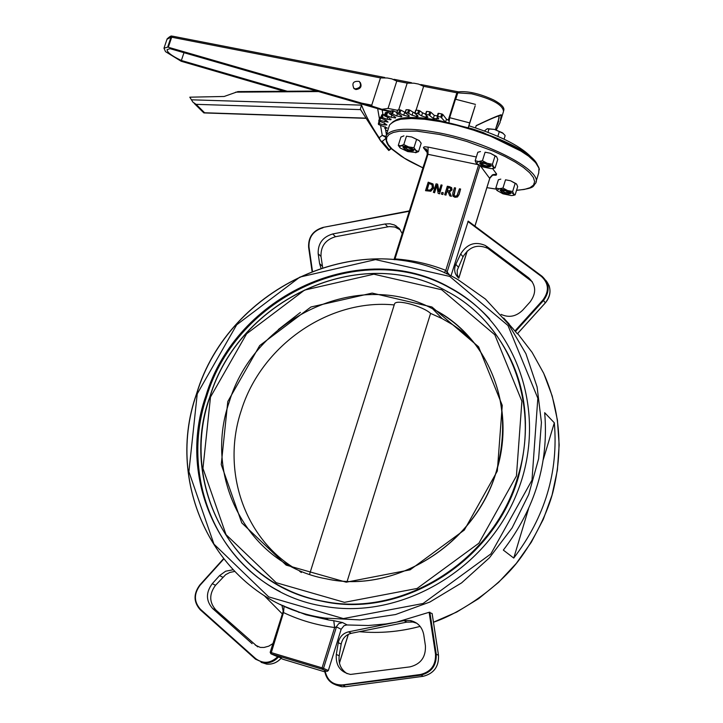 <?xml version="1.0" encoding="UTF-8"?>
<svg xmlns="http://www.w3.org/2000/svg" width="723" height="723" viewBox="0 0 723 723"><rect width="100%" height="100%" fill="white"/><g stroke="black" fill="none" stroke-linecap="round" stroke-linejoin="round"><path stroke-width="1.08" d="M324.636 670.673C326.1 679.259 330.962 684.256 339.232 685.657C330.98 684.274 326.127 679.286 324.663 670.691L327.103 671.378L328.341 670.528L341.157 629.281L343.994 625.711L346.697 624.961L368.296 625.503L385.955 623.949L396.529 622.151L429.137 612.291L432.128 613.592M410.872 620.894L411.351 620.768M347.13 673.673C340.904 669.561 338.265 663.606 339.204 655.797L341.184 644.085C342.458 638.337 345.847 634.74 351.333 633.303L406.769 622.132L412.887 622.042L416.791 623.244M275.797 655.942L281.301 658.057M284.103 606.055L286.073 607.148M257.695 646.859L215.978 610.095C209.146 602.413 209.001 594.143 215.535 585.278L225.666 574.668L229.833 572.453L234.342 571.504M282.512 605.341L284.519 606.434M264.031 595.418L282.286 613.899M255.282 645.097L260.316 647.428L264.103 647.437L268.739 646.163L272.933 643.578M252.119 643.696L212.698 608.585L215.978 610.095M215.535 585.278L212.273 583.678C205.712 592.571 205.856 600.876 212.698 608.585M212.273 583.678L219.566 575.607L222.801 577.234M232.743 569.841L225.639 571.206L219.566 575.607M322.63 267.374L321.003 256.439C320.66 246.299 325.495 239.72 335.499 236.719L389.308 226.57L394.866 227.031L400.352 229.86M517.334 333.8L503.714 317.993M450.971 275.924L468.206 221.102L542.015 276.249M509.064 323.868L504.79 319.322M458.716 278.084L457.252 274.36L457.216 270.266L463.045 256.737C469.363 246.615 477.659 243.841 487.926 248.414L532.354 281.843M351.333 633.303L348.477 631.848C342.973 633.285 339.575 636.891 338.283 642.666L341.184 644.085M339.204 655.797L336.303 654.414L338.283 642.666M458.228 267.049L455.824 264.329C453.701 269.571 454.532 274.035 458.319 277.74M455.824 264.329L460.659 253.99L463.045 256.737M554.324 422.81L544.681 412.697C548.902 462.675 535.119 508.468 503.335 550.104L513.746 558.066C545.006 517.117 558.536 472.029 554.324 422.81L543.298 459.557M347.248 624.979L342.557 622.548L333.764 620.705L334.632 627.519L336.43 626.868L341.157 629.281M281.039 658.4L283.1 659.304M284.112 606.236L283.497 612.562C299.548 620.189 316.593 625.169 334.632 627.519L322.078 667.862L322.277 669.209L323.524 668.35L322.078 667.862L270.908 652.498L270.176 652.309L270.944 653.809L283.497 612.562L281.943 605.395L305.91 614.74L328.721 619.991L305.802 614.677L284.112 606.236M283.19 611.306L270.176 652.309L270.917 653.791L322.277 669.209L327.103 671.378M394.839 259.711L394.993 258.906L394.062 259.638M444.311 272.806L445.802 270.375C429.516 263.967 412.58 260.144 394.993 258.906L427.971 154.306L477.795 164.6M449.851 275.373L445.802 270.375L478.581 165.07M454.794 197.117L457.307 196.81L458.933 194.37L460.605 189.037L459.476 188.793L456.9 195.779L455.101 196.141L453.746 195.111L455.58 187.971L454.46 187.736L452.788 193.068L452.788 195.843L454.948 197.298L453.077 196.24M460.605 189.037L459.087 194.559L457.46 196.99L454.948 197.298M455.58 187.971L454.053 195.635M439.421 193.647L442.087 185.124L441.048 184.898L438.924 191.649L437.641 184.184L436.05 183.85L433.375 192.363L434.424 192.58L436.728 185.242L438.156 193.375L439.575 193.836L438.156 193.375M437.641 184.184L439.006 191.396M442.087 185.124L439.575 193.836M433.375 192.363L434.424 192.58M436.809 185.675L434.577 192.77M430.655 191.053L433.502 187.853L432.914 183.904L428.197 182.187L425.522 190.691L430.809 191.243L425.522 190.691M433.077 184.094L433.655 188.034L430.809 191.243M429.01 183.398L431.92 184.564L432.336 187.591L430.302 190.059L426.95 189.95L429.01 183.398L427.148 189.995M431.92 184.564L429.164 183.588M451.215 196.159L449.363 191.803L451.902 189.67L451.523 187.591L449.507 186.688L447.329 186.227L444.654 194.758L445.784 195.002L446.841 191.604L448.133 191.875L449.751 195.843L451.369 196.34L449.751 195.843M449.263 187.682L450.519 188.26L450.7 189.507L449.796 190.745L447.139 190.655L448.143 187.447L449.417 187.872L448.296 187.637L447.338 190.7M450.619 188.396L449.417 187.872M444.654 194.758L445.784 195.002M451.685 187.79L452.056 189.851L449.516 191.984L451.369 196.34M446.841 191.604L445.937 195.183M448.206 192.047L446.995 191.794M441.346 194.062L442.865 194.532L441.346 194.062L441.861 192.426L443.217 192.716L442.865 194.532M442.711 194.351L443.217 192.716M294.433 568.17C243.299 536.981 221.527 469.173 241.274 410.474C261.274 345.576 328.838 298.445 394.207 304.934M394.387 304.365L394.514 303.958C395.996 298.735 423.072 306.335 430.583 313.402L442.16 318.626L453.068 324.925L461.31 330.736L470.935 338.924M280.208 586.263L292.553 592.218L302.196 595.933L315.481 599.855L325.721 601.997C404.726 617.632 495.201 559.855 518.436 477.026C534.243 416.891 523.335 365.097 485.72 321.663M205.829 396.032C235.879 294.984 361.898 236.954 450.077 287.736C516.638 323.344 548.251 412.327 517.966 490.565C488.296 568.992 401.825 620.036 324.817 606.416C229.715 592.236 173.737 486.579 205.829 396.032M488.983 249.137L485.621 245.63C475.327 241.048 467.004 243.832 460.659 253.99M402.205 233.601L399.286 228.504L394.496 225.007L389.932 223.778L385.079 223.985L387.691 226.796M335.499 236.719L332.725 233.954L385.079 223.985M336.303 654.414C335.535 665.458 340.28 672.137 350.538 674.432L409.959 666.877C420.759 664.166 425.91 657.117 425.413 645.729L423.741 634.677C422.16 626.949 417.659 622.232 410.23 620.533L404.094 620.623L406.769 622.132M322.431 266.29L319.602 263.624L320.904 267.935M319.602 263.624L318.174 253.746L321.003 256.439M332.725 233.954C322.693 236.972 317.84 243.57 318.174 253.746M501.111 314.388C508.893 317.966 516.059 316.584 522.621 310.239L530.031 302.033C536.629 293.041 536.159 284.97 528.64 277.822L530.818 280.515M430.583 313.402L347.185 581.229M513.746 558.066L528.54 508.766M348.477 631.848L404.094 620.623M486.678 246.353L528.64 277.822M280.144 591.613C211.938 557.081 181.292 470.754 206.651 396.593C236.656 295.626 362.584 237.65 450.691 288.405C465.368 296.43 478.409 306.66 489.805 319.114M441.762 117.478L442.738 114.388L441.735 113.936L440.759 117.027L445.097 121.735M442.738 114.388L446.48 119.187L445.648 121.844M449.046 120.587L446.48 119.187M468.35 127.646L468.938 125.784C501.663 136.168 522.982 147.257 532.896 159.033M385.314 126.733L384.772 128.45L387.23 128.034L378.481 124.483L378.382 123.525L379.114 123.552L383.922 124.925L386.904 124.943L384.184 123.027L378.707 121.012L379.665 118.021L379.042 120.217L388.088 122.106L385.937 120.244L380.669 118.093L382.413 117.533L387.112 119.277L390.854 119.783L389.317 118.021L384.347 115.761L385.612 115.228L391.134 117.289L395.436 117.948L394.27 116.394L389.814 114.026L392.508 113.945L396.71 115.924L401.283 116.846L401.843 116.593L400.723 115.427L396.647 113.095L398.825 112.896L403.732 115.228L408.486 116.394L409.345 116.114L408.558 115.138L405.034 112.833L407.636 112.815L412.083 115.219L416.909 116.611L418.12 116.34L417.605 115.544L414.722 113.312L417.713 113.493L421.581 115.906L426.371 117.497L427.98 117.253L425.495 114.532L428.838 114.903L433.321 118.473L434.297 115.4L437.307 115.897M379.891 120.271L380.849 117.28L380 117.225L378.707 121.012M380.687 118.066L381.627 115.138M381.645 115.065L382.422 114.415L381.464 117.415M382.413 117.533L383.371 114.523L382.422 114.415M383.371 114.523L384.6 114.984M384.401 115.725L385.323 112.833M385.368 112.698L386.579 112.21L385.612 115.228M386.633 115.409L387.6 112.381L386.579 112.21M387.6 112.381L389.932 113.357M389.814 114.026L390.718 111.179M390.781 110.99L392.399 110.673L391.432 113.71M392.508 113.945L393.484 110.908L392.399 110.673M393.484 110.908L396.837 112.49M396.819 113.032L397.704 110.221M397.786 109.986L399.792 109.842L398.825 112.896M399.936 113.186L400.904 110.14L399.792 109.842M400.904 110.14L404.708 112.173L403.732 115.228M405.169 112.408L404.708 112.173M405.287 112.77L406.172 109.995M406.263 109.706L408.612 109.751L407.636 112.815M408.766 113.159L409.733 110.095L408.612 109.751M409.733 110.095L413.05 112.155L412.083 115.219M414.83 112.969L413.05 112.155M415.065 113.249L415.824 110.447M416.041 110.176L418.689 110.411L417.713 113.493M418.825 113.873L419.792 110.8L418.689 110.411M419.792 110.8L422.548 112.833L421.581 115.906M425.621 114.135L422.548 112.833M425.946 114.478L426.543 111.604M426.922 111.396L429.814 111.821L428.838 114.903M429.905 115.319L430.872 112.237L429.814 111.821M430.872 112.237L434.297 115.4M433.321 118.473L438.716 118.852L437.126 116.466L437.695 116.43L438.662 113.339L438.102 113.375L437.207 116.412M438.662 113.339L441.735 113.936M468.278 127.628L469.679 122.883L449.688 117.686L448.947 122.558M469.679 122.883L475.192 105.793L468.938 125.784M449.688 117.686L455.49 99.232L475.472 104.392M437.695 116.43L440.759 117.027M386.787 133.638L386.227 133.529M387.718 130.736L385.621 130.004M183.976 52.698L181.356 60.497C171.604 55.825 166.868 52.183 167.14 49.589L170.059 48.676L382.919 110.158L390.474 111.667M167.004 39.268L171.017 37.144L167.655 47.131L163.985 48.197L165.531 51.658L181.184 61.265L284.157 91.261M167.655 47.131L168.305 47.257L171.694 37.207L171.017 37.144L172.508 36.177M380.479 77.912L387.248 77.994L391.794 78.879L396.773 81.093L388.052 108.414L381.952 109.309L372.182 106.173L371.739 105.151L380.479 77.912L171.694 37.207L172.707 36.204L384.772 77.506M398.653 109.923L407.194 83.127L414.008 83.208L418.59 84.094L423.633 86.335L416.077 110.176M168.305 47.257L372.182 106.173M360.208 82.413C362.133 86.516 360.678 88.893 355.833 89.544L353.52 87.998M181.356 60.497L287.203 91.234M381.952 109.309L382.919 110.158M496.303 129.932L500.027 122.639L501.274 114.912L499.141 115.825L497.993 123.226L496.168 127.257M501.102 114.803L501.175 114.749C497.108 115.933 488.775 119.557 476.186 125.612L475.49 127.835M476.123 125.802C487.79 120.199 495.463 116.873 499.141 115.825M355.282 88.884C360.425 88.016 361.753 85.531 359.286 81.428C353.384 80.849 351.595 83.136 353.909 88.305L355.282 88.884M388.82 150.511L389.227 149.76L382.16 141.41L380.587 140.858L360.587 109.652L380.687 140.931L388.82 150.511M388.359 149.986L388.757 150.456M366.001 118.138L204.618 112.761L196.105 104.338L360.144 109.598L361.572 105.133C365.431 115.246 371.297 126.118 379.186 137.741L380.696 140.904M385.829 136.421L382.25 135.318L385.657 137.253M316.864 91.08L237.939 91.595L224.166 96.475L189.788 97.18L192.924 102.142L196.105 104.338M203.353 112.436L194.225 103.425M204.618 112.761L203.841 112.915M400.063 147.817L398.283 145.386L400.795 145.748L403.786 144.582L408.631 146.905L413.954 147.709L416.014 150.42L418.545 151.604L421.184 143.244L419.141 140.524L411.767 136.999L419.376 140.741M406.453 136.204L411.767 136.999L406.453 136.204L403.786 144.582M403.931 135.861L400.94 137.036L398.283 145.386M400.795 145.748L399.485 147.058L400.361 148.088L407.718 151.577L416.285 152.562L416.014 150.42L408.631 146.905L400.795 145.748M418.545 151.604L415.526 152.743M413.954 147.709L416.611 139.322M412.987 149.95L411.685 150.321L408.052 149.634L403.832 147.067M413.014 149.968L407.664 147.573L402.964 147.302C405.513 150.402 409.055 151.568 413.592 150.791L413.014 149.968M424.103 164.13L421.491 172.436M496.891 190.42L502.973 193.818L511.342 195.581L513.303 195.327L513.664 193.945L507.573 190.538L499.168 188.775L496.891 190.42L495.842 187.989L499.168 188.775L502.964 188.052L507.573 190.538L512.643 191.514L513.664 193.945L515.138 194.876L517.668 186.651L516.665 184.211L510.583 180.777L516.294 183.796M505.513 179.801L510.583 180.777L505.513 179.801L502.964 188.052M500.813 179.132L498.391 179.756L495.842 187.989M515.138 194.876L512.797 195.472M512.643 191.514L515.192 183.262M510.004 192.833L505.16 192.535L500.976 190.095M510.447 193.267L505.323 190.727L500.117 190.33C502.666 193.303 506.163 194.406 510.619 193.637L510.447 193.267M476.294 163.308L482.621 166.877L491.224 168.658L493.14 168.387L493.547 166.868L487.212 163.281L478.563 161.5L476.294 163.308L475.174 160.741L478.563 161.5L482.449 160.714L487.212 163.281L492.453 164.302L493.547 166.868L495.11 167.89L497.74 159.412L496.656 156.837L490.33 153.231L496.249 156.385M485.097 152.21L490.33 153.231L485.097 152.21L482.449 160.714M480.461 151.568L477.813 152.264L475.174 160.741M495.11 167.89L492.553 168.549L496.647 174.062L492.444 174.83L489.968 177.641L474.903 226.1M492.453 164.302L495.092 155.797M489.796 165.757L487.691 166.109L484.772 165.486L481.337 163.958L480.488 162.901M490.239 166.191L484.97 163.543L479.611 163.154C482.196 166.29 485.802 167.438 490.42 166.597L490.239 166.191M504.067 139.15L505.151 135.662L504.609 134.921L502.494 132.806L494.442 129.399L503.262 133.43M487.7 128.694L494.442 129.399L487.067 128.848L484.446 130.944M497.858 136.313L499.349 131.487M487.98 132.273L489.046 128.848M345.54 686.696L341.771 686.769L335.707 684.898M338.897 685.621L339.629 685.838M423.1 676.312L345.477 686.705L342.72 684.916C333.05 685.259 327.167 680.551 325.07 670.79M438.49 655.246L438.481 655.192C438.997 666.579 433.854 673.619 423.054 676.321L420.524 674.487L342.72 684.916M432.11 613.52L438.481 655.192L435.49 653.99C435.987 665.033 430.998 671.866 420.524 674.487M432.137 613.565L438.5 655.21C439.024 666.597 433.872 673.628 423.063 676.33L345.495 686.705L341.771 686.769L339.232 685.657L420.741 675.165C431.577 672.453 436.737 665.386 436.222 653.963L429.851 612.164M429.137 612.291L435.49 653.99M281.31 658.038C277.243 662.548 272.372 664.573 266.688 664.112L261.057 662.322M277.831 656.592C270.61 663.461 263.217 664.13 255.653 658.608L255.481 659.15L263.949 662.937C269.643 663.398 274.532 661.373 278.608 656.846M255.653 658.608L200.452 609.272L200.262 609.787L255.445 659.114L266.688 664.112C272.39 664.582 277.28 662.557 281.346 658.057M200.452 609.272C193.872 601.834 193.746 593.827 200.072 585.241L223.344 559.015M199.873 584.997C193.375 593.845 193.502 602.105 200.262 609.787L255.445 659.114M200.072 585.241L223.543 559.259M409.354 210.917L323.091 227.402L409.245 211.27M312.047 271.116L308.974 246.877C308.658 237.063 313.339 230.7 323.009 227.781M323.036 227.456C313.14 230.483 308.332 237.017 308.604 247.067C308.269 236.981 313.095 230.42 323.073 227.411M312.426 270.971L308.974 246.877M515.372 331.604L543.479 300.524L542.928 300L514.893 331.007M545.766 280.289C551.504 287.474 551.369 294.984 545.35 302.829L543.479 300.524C550.086 291.514 549.607 283.434 542.051 276.276L541.545 276.557C548.847 283.479 549.317 291.297 542.928 300M467.88 221.5L541.545 276.557M545.332 302.847L517.325 333.809M548.965 285.305C551.107 291.586 549.905 297.442 545.368 302.865L517.352 333.836M196.647 393.836C162.187 490.646 222.666 603.949 325.016 618.084L360.108 619.927L395.544 614.541L429.851 602.042L461.581 582.892L489.39 557.849L512.083 527.944L528.721 494.451L538.617 458.78L541.428 422.449L537.099 386.95L525.919 353.719L508.432 324.049L485.449 299.06L457.948 279.611C364.058 224.202 228.802 285.82 196.647 393.836M455.481 291.125L456.8 291.631M508.531 324.184L512.959 328.549M517.623 333.529L532.083 352.354L543.705 373.321L552.218 396.05L557.415 420.081L559.159 444.943L557.37 470.104L552.056 495.056L543.325 519.259L531.333 542.196L516.33 563.362L498.635 582.322L478.635 598.662L456.746 612.047L433.457 622.205M420.117 626.371C399.864 631.775 379.629 633.547 359.394 631.685C379.629 633.556 399.873 631.794 420.135 626.389M291.685 609.597L289.796 608.45M333.764 620.705L328.721 619.991L325.016 618.084C222.603 603.904 162.106 490.537 196.566 393.737C228.703 285.748 364.003 224.13 457.948 279.611M342.557 622.548L338.807 623.588L336.638 626.317L323.524 668.35L328.341 670.528M280.641 604.509L281.97 605.522M467.157 251.08L458.771 278.129M480.533 166.046L489.697 178.409M446.579 273.827L479.909 165.757M476.34 156.99L428.079 147.085L427.971 154.306L427.194 154.333C427.121 150.267 426.534 148.441 425.449 148.875L427.013 150.691M428.079 147.085L424.564 146.787L423.398 147.429L427.112 150.935M427.23 154.469L393.999 259.629M423.669 148.125L427.438 152.797M492.679 175.12L496.15 175.228L496.647 174.062M422.738 167.745L404.455 158.21L391.893 148.839L388.233 144.537L386.507 140.633L386.769 137.253L389.064 134.496L393.357 132.454L399.557 131.179L416.999 131.134L439.53 134.451L453.077 137.578L466.904 141.5L493.393 151.17L505.124 156.575L515.291 162.097L523.542 167.537L529.625 172.725L533.357 177.478L534.649 181.636L533.502 185.079L529.986 187.709L524.274 189.453L516.556 190.266M496.195 189.092L486.895 187.646L496.213 189.137M324.808 671.848L283.064 659.295M326.66 671.224L327.185 671.387M348.287 634.36L339.412 662.982M276.023 656.041L270.944 653.809L322.096 669.173L326.913 671.342M301.346 572.517L299.512 571.17M299.955 595.002L300.506 595.336M497.325 471.025L502.25 405.377L478.599 346.823L431.956 306.995L372.155 293.086L310.935 306.995L259.693 345.576L227.79 401.518L221.247 464.555L241.78 522.91L286.163 565.124L346.245 582.196L410.104 569.841L464.329 530.049L497.325 471.025M496.502 470.998C475.96 543.895 395.562 594.125 326.335 578.834C248.26 565.115 202.711 477.578 229.209 402.06C254.189 317.722 358.355 268.513 432.616 308.802C487.781 335.824 516.927 406.516 496.502 470.998M210.492 397.054L246.615 333.791L304.555 290.095L373.854 274.198L441.699 289.76L494.803 334.776L521.889 401.238L516.439 475.96L478.906 543.19L417.117 588.45L344.446 602.34L276.222 582.711L226.028 534.622L202.955 468.405L210.492 397.054M209.887 397.072C178.78 484.979 232.896 587.447 324.97 601.599C404.049 617.243 494.604 559.412 517.858 476.511C540.885 403.271 508.594 323.226 446.95 291.342C361.202 242.458 239.033 298.961 209.887 397.072M249.58 570.492L250.294 571.414M296.078 610.799L299.232 612.535M462.711 295.454L461.645 295.002M300.406 312.426L278.301 329.571M197.243 393.818L236.692 324.799L299.891 277.081L375.526 259.602L449.733 276.421L507.98 325.513L537.831 398.228L531.992 480.153L490.863 553.917L423.054 603.506L343.371 618.581L268.721 596.891L213.954 544.13L188.902 471.703L197.243 393.818M516.529 190.357C536.285 188.161 532.499 186.136 535.49 183.434C544.067 171.685 489.751 142.576 439.557 132.96C409.155 127.302 391.369 128.134 386.209 135.454L385.63 138.373M389.019 126.652L389.561 124.943L393.448 121.428L400.831 119.232L411.396 118.491L424.663 119.277L439.991 121.572L456.602 125.26L473.61 130.176L490.14 136.051L505.314 142.567L518.346 149.399L528.594 156.168L535.562 162.539L538.978 168.206L538.725 172.896L536.023 181.708M537.433 165.016C529.001 141.645 414.631 106.398 394.55 120.922M378.382 123.525L379.078 121.337L378.391 123.516M379.114 123.552L379.747 121.581M391.794 115.228L391.134 117.289M395.147 118.03L395.445 117.108M395.644 117.307L395.436 117.948M397.433 113.665L396.71 115.924M400.913 116.891L401.274 115.761M401.554 115.978L401.283 116.846M408.043 116.403L408.468 115.084M408.829 115.319L408.486 116.394M416.403 116.584L416.891 115.02M417.316 115.328L416.909 116.611M425.811 117.424L426.425 115.472M426.877 115.888L426.371 117.497M437.37 116.846L436.683 119.033M387.727 117.352L387.112 119.277M390.854 119.783L391.071 119.096M385.278 120L384.699 121.844M384.491 123.136L383.922 124.925M396.773 81.093L407.194 83.127M423.633 86.335L456.864 92.806L457.74 91.722L458.762 91.839M371.739 105.151L362.44 103.29M455.752 99.286L457.776 92.869L456.864 92.806L448.224 120.28M503.75 110.492C504.753 107.664 501.355 104.13 493.556 99.901C479.927 93.728 468.45 91.026 459.132 91.794L457.776 92.869L471.532 93.782C492.074 98.943 502.738 104.799 503.533 111.351L500.696 120.497M397.533 110.312L388.052 108.414M382.413 109.535L390.628 111.179M380.66 140.94L388.45 150.122M361.852 111.631L360.732 109.923M382.16 141.41L385.648 138.662M380.524 125.287L382.25 135.318L379.186 137.741M391.125 148.26L389.227 149.76M386.434 134.74L385.377 128.577M382.919 114.397L382.151 109.932M377.659 108.64L379.412 118.816M379.439 118.979L379.647 120.199M387.908 111.152L388.161 112.616M235.635 92.155L318.545 91.559M361.572 105.133L191.387 99.801M223.317 558.978L199.855 584.952C193.321 593.8 193.457 602.078 200.262 609.787M409.363 210.881L323.091 227.402M308.594 247.103L312.029 271.116M492.381 174.867L494.18 174.921C494.189 173.683 492.725 174.812 489.787 178.328M458.825 278.174L467.257 250.989M474.957 226.145L489.787 178.346M339.439 663.108L348.369 634.315M442.16 318.626L432.616 308.802C450.483 318.057 465.467 330.899 477.578 347.32C502.548 383.823 508.847 425.025 496.466 470.926C475.02 545.558 393.664 594.098 326.335 578.834M447.573 292.011L446.95 291.342C361.139 242.386 238.942 298.888 209.806 396.972C179.458 478.662 227.338 584.826 324.97 601.599L325.721 601.997M543.497 372.878C560.334 410.465 563.425 450.375 552.779 492.625C548.106 510.691 534.848 539.593 517.84 561.581C495.598 590.212 457.514 614.288 433.466 622.232M539.295 169.878C539.475 166.796 535.255 161.464 526.624 153.891L483.118 132.508L472.2 128.83L439.439 120.633C414.406 115.418 397.786 116.855 389.561 124.943L386.209 135.454C385.196 141.048 387.429 145.874 392.905 149.941L401.012 156.087C407.166 159.774 404.916 159.177 422.729 167.781M485.621 245.63L487.926 248.414M395.879 225.721L398.454 228.531M412.887 622.042L410.23 620.533M394.514 303.958L309.534 574.369M450.077 287.736L450.691 288.405M437.126 116.466L438.102 113.375M425.495 114.532L426.471 111.45M414.722 113.312L415.698 110.239M405.034 112.833L406.01 109.779M396.647 113.095L397.614 110.05M389.706 114.08L390.673 111.053M384.347 115.761L385.314 112.743M380.669 118.093L381.627 115.093M163.985 48.197L167.149 38.825C169.869 36.412 171.468 35.535 171.938 36.195M457.605 91.694L420.831 84.537M411.504 82.72L394.008 79.304M497.993 123.226L498.617 121.22M495.427 129.67L499.186 117.569M354.46 88.965L353.909 88.305M388.938 150.447L391.387 148.522M387.98 111.17L388.242 112.652M316.683 91.026L237.939 91.595M204.166 112.933L366.127 118.337M413.285 150.239L413.592 150.791M513.303 195.327L514.161 195.174M510.321 193.122L510.619 193.637M493.14 168.387L493.926 168.26M490.095 166.019L490.42 166.597"/></g></svg>
